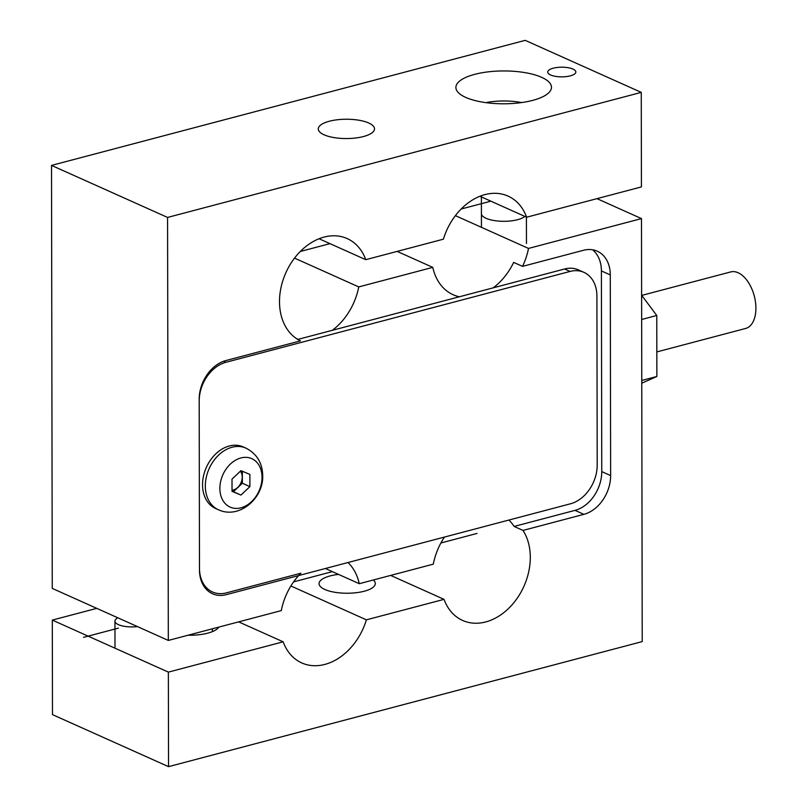 <?xml version="1.0" encoding="UTF-8"?>
<svg xmlns="http://www.w3.org/2000/svg" width="807" height="807" viewBox="0 0 807 807"><rect width="100%" height="100%" fill="white"/><g stroke="black" fill="none" stroke-linecap="round" stroke-linejoin="round"><path stroke-width="1.21" d="M583.905 272.342A33.743 25.188 -65.9 0 1 589.019 275.722A33.743 25.188 -65.9 0 1 596.908 296.048L597.2 465.034A33.743 25.188 -65.9 0 1 589.392 489.516A33.743 25.188 -65.9 0 1 570.448 503.8L226.353 594.648A33.743 25.188 -65.9 0 1 212.493 593.75A33.743 25.188 -65.9 0 1 207.379 590.371A33.743 25.188 -65.9 0 1 199.49 570.045L199.198 401.049A33.743 25.188 -65.9 0 1 207.006 376.576A33.743 25.188 -65.9 0 1 225.95 362.282L570.045 271.445A33.743 25.188 -65.9 0 1 583.905 272.342L578.437 269.891A33.743 25.188 114.1 0 0 564.577 268.993L297.783 339.434M641.615 295.211L656.767 315.497L656.868 376.476L641.767 383.204M656.868 376.476L641.767 380.46M656.767 315.497L641.656 319.481M656.827 351.913L745.618 328.469A29.244 16.654 -104.8 0 0 755.483 302.09A29.244 16.654 -104.8 0 0 738.102 272.736A29.244 16.654 -104.8 0 0 730.688 271.929L641.757 295.402M137.382 626.575A16.866 5.8 179.9 0 1 118.417 624.648A16.866 5.8 179.9 0 1 114.947 621.138A16.866 5.8 179.9 0 1 116.117 619.009L117.61 617.708M232.023 490.232A11.248 8.393 114.1 0 0 233.294 490A11.248 8.393 114.1 0 0 241.303 482.031A11.248 8.393 114.1 0 0 240.405 471.187M232.023 490.293A11.248 8.393 114.1 0 0 233.415 490.061A11.248 8.393 114.1 0 0 237.883 487.468A11.248 8.393 114.1 0 0 242.352 477.149A11.248 8.393 114.1 0 0 240.456 471.147M219.867 488.417A26.54 19.812 -65.9 0 1 240.94 457.942A26.54 19.812 -65.9 0 1 262.043 477.33A26.54 19.812 -65.9 0 1 240.97 507.805A26.54 19.812 -65.9 0 1 219.867 488.417M229.329 445.978A33.743 25.188 114.1 0 0 203.505 475.979A33.743 25.188 114.1 0 0 215.55 508.46L218.344 509.711A33.743 25.188 114.1 0 1 205.331 485.965A33.743 25.188 114.1 0 1 232.123 447.229A33.743 25.188 114.1 0 1 245.953 448.137L243.149 446.886A33.743 25.188 114.1 0 0 229.329 445.978M232.023 491.1L233.425 491.695L242.352 483.242L242.342 471.258M240.95 470.673L249.888 474.425L249.898 486.631L240.96 495.074L232.023 491.322L232.013 479.126L240.95 470.673M240.96 495.074L233.425 491.695M249.898 486.631L242.352 483.242M167.574 217.436L641.262 92.381L525.206 40.35L51.517 165.405L167.574 217.436L168.32 640.435L281.3 610.606A56.238 41.984 -65.9 0 1 300.84 573.222L226.353 592.883A33.743 25.188 114.1 0 1 212.493 591.985A33.743 25.188 114.1 0 1 207.379 588.616A33.743 25.188 114.1 0 1 199.48 568.279L199.188 399.294A33.743 25.188 114.1 0 1 207.006 374.811A33.743 25.188 114.1 0 1 225.95 360.527L300.436 340.867A56.238 41.984 -65.9 0 1 279.494 301.697A56.238 41.984 -65.9 0 1 302.131 249.706A56.238 41.984 -65.9 0 1 347.181 238.579A56.238 41.984 -65.9 0 1 365.773 259.683L319.068 238.751M508.894 520.051A56.238 41.984 -65.9 0 1 514.13 526.436L575.008 510.367L583.875 514.341A33.743 25.188 114.1 0 0 602.819 500.058A33.743 25.188 114.1 0 0 610.637 475.585L601.76 471.601L601.407 270.93A33.743 25.188 114.1 0 0 593.518 250.594A33.743 25.188 114.1 0 0 592.58 249.787M575.008 510.367A33.743 25.188 114.1 0 0 593.942 496.083A33.743 25.188 114.1 0 0 601.76 471.601M601.407 270.93L610.284 274.905A33.743 25.188 114.1 0 0 602.395 254.578A33.743 25.188 114.1 0 0 597.271 251.199A33.743 25.188 114.1 0 0 583.421 250.301L522.543 266.371A56.238 41.984 -65.9 0 0 528.504 248.425L641.484 218.596L596.978 198.643M541.679 77.341A47.795 16.422 -0.1 0 0 488.366 71.833A47.795 16.422 -0.1 0 0 455.894 87.449A47.795 16.422 -0.1 0 0 465.71 97.395A47.795 16.422 -0.1 0 0 519.022 102.903A47.795 16.422 -0.1 0 0 551.484 87.277A47.795 16.422 -0.1 0 0 541.679 77.341M572.96 69.079A14.062 4.832 -0.1 0 0 557.274 67.455A14.062 4.832 -0.1 0 0 547.721 72.055A14.062 4.832 -0.1 0 0 550.616 74.98A14.062 4.832 -0.1 0 0 566.292 76.594A14.062 4.832 -0.1 0 0 575.845 72.005A14.062 4.832 -0.1 0 0 572.96 69.079M368.738 122.997A28.114 9.664 -0.1 0 0 337.376 119.759A28.114 9.664 -0.1 0 0 318.271 128.938A28.114 9.664 -0.1 0 0 324.051 134.789A28.114 9.664 -0.1 0 0 355.403 138.027A28.114 9.664 -0.1 0 0 374.509 128.848A28.114 9.664 -0.1 0 0 368.738 122.997M373.338 579.991A28.114 9.664 179.9 0 1 375.305 583.532A28.114 9.664 179.9 0 1 356.2 592.711A28.114 9.664 179.9 0 1 324.838 589.473A28.114 9.664 179.9 0 1 319.068 583.622A28.114 9.664 179.9 0 1 338.526 574.402M583.875 514.341L523.007 530.421A56.238 41.984 -65.9 0 1 530.3 557.334A56.238 41.984 -65.9 0 1 507.664 609.315A56.238 41.984 -65.9 0 1 462.613 620.442A56.238 41.984 -65.9 0 1 444.032 599.349L390.649 575.411M348.019 562.529A56.238 41.984 -65.9 0 1 359.266 583.703L433.298 564.154A56.238 41.984 -65.9 0 1 444.465 537.069M523.007 530.421L514.13 526.436M188.021 635.23A29.526 10.148 -0.1 0 0 218.798 627.11M294.535 258.119L358.752 286.919A56.238 41.984 -65.9 0 1 332.333 330.315M298.449 339.253A56.238 41.984 -65.9 0 1 296.895 338.869M641.262 92.381L641.424 186.911L526.648 217.214L479.943 196.272M51.517 165.405L52.253 588.404L168.32 640.435M526.648 217.214A56.238 41.984 -65.9 0 0 508.057 196.111A56.238 41.984 -65.9 0 0 443.396 239.185L365.773 259.683M641.484 218.596L642.221 641.595L168.532 766.65L52.475 714.619L52.314 620.089L96.759 608.357M528.504 248.425L455.4 215.651M168.532 766.65L168.37 672.12L283.156 641.817A56.238 41.984 -65.9 0 0 301.737 662.92A56.238 41.984 -65.9 0 0 366.398 619.837L444.032 599.349M610.284 274.905L610.637 475.585M493.208 287.837A56.238 41.984 -65.9 0 0 513.666 262.396L522.543 266.371M459.324 296.784A56.238 41.984 -65.9 0 1 453.181 294.757A56.238 41.984 -65.9 0 1 432.774 267.369L358.752 286.919M359.266 583.703L325.372 568.501M366.398 619.837L290.883 585.983M238.65 621.864L283.156 641.817M52.314 620.089L168.37 672.12M432.774 267.369L397.145 251.401M524.822 216.397A22.495 7.727 179.9 0 1 506.998 221.229A22.495 7.727 179.9 0 1 486.036 218.294A22.495 7.727 179.9 0 1 481.416 213.613M487.115 102.792L488.457 102.953M521.675 102.56A36.809 12.65 -0.1 0 0 487.135 102.368M490.868 201.175L461.18 209.013M329.992 243.643L300.305 251.481M83.504 637.348L118.417 628.128M293.587 581.877L332.373 571.638M440.894 542.99L477.018 533.447M564.577 268.993L570.045 271.445M225.95 362.282L223.64 361.254M114.947 621.138L114.998 648.192M218.344 509.711C239.165 519.557 263.617 498.302 262.699 475.676C262.436 462.986 256.858 453.806 245.953 448.137M212.392 631.639L212.382 628.804M526.406 217.103L526.457 243.462M481.386 196.928L481.446 227.322"/></g></svg>
